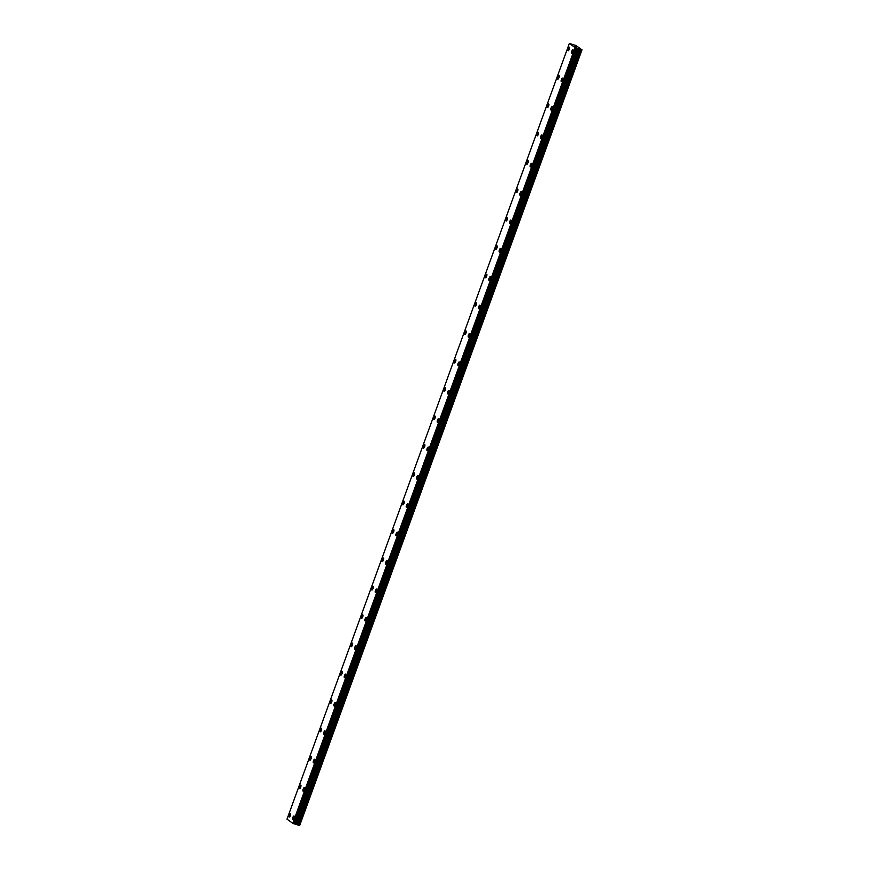 <?xml version="1.0" encoding="UTF-8"?>
<svg xmlns="http://www.w3.org/2000/svg" width="869" height="869" viewBox="0 0 869 869"><rect width="100%" height="100%" fill="white"/><g stroke="black" fill="none" stroke-linecap="round" stroke-linejoin="round"><path stroke-width="1.3" d="M571.748 53.378A1.901 0.673 107.7 0 1 571.759 51.162A1.901 0.673 107.7 0 1 572.899 49.761A1.901 0.673 107.7 0 1 572.888 51.977A1.901 0.673 107.7 0 1 571.748 53.378A1.901 0.673 107.7 0 1 571.748 51.162A1.901 0.673 107.7 0 1 572.899 49.761M561.417 81.762A1.901 0.673 107.7 0 1 561.428 79.535A1.901 0.673 107.7 0 1 562.569 78.145A1.901 0.673 107.7 0 1 562.558 80.361A1.901 0.673 107.7 0 1 561.417 81.762A1.901 0.673 107.7 0 1 561.417 79.535A1.901 0.673 107.7 0 1 562.569 78.145M551.087 110.135A1.901 0.673 107.7 0 1 551.098 107.919A1.901 0.673 107.7 0 1 552.239 106.518A1.901 0.673 107.7 0 1 552.228 108.734A1.901 0.673 107.7 0 1 551.087 110.135A1.901 0.673 107.7 0 1 551.087 107.919A1.901 0.673 107.7 0 1 552.239 106.518M540.757 138.519A1.901 0.673 107.7 0 1 540.768 136.303A1.901 0.673 107.7 0 1 541.908 134.901A1.901 0.673 107.7 0 1 541.898 137.117A1.901 0.673 107.7 0 1 540.757 138.519A1.901 0.673 107.7 0 1 540.768 136.303A1.901 0.673 107.7 0 1 541.908 134.901M530.427 166.891A1.901 0.673 107.7 0 1 530.438 164.675A1.901 0.673 107.7 0 1 531.578 163.274A1.901 0.673 107.7 0 1 531.567 165.501A1.901 0.673 107.7 0 1 530.427 166.891A1.901 0.673 107.7 0 1 530.438 164.675A1.901 0.673 107.7 0 1 531.578 163.274M520.096 195.275A1.901 0.673 107.7 0 1 520.107 193.059A1.901 0.673 107.7 0 1 521.248 191.658A1.901 0.673 107.7 0 1 521.248 193.874A1.901 0.673 107.7 0 1 520.096 195.275A1.901 0.673 107.7 0 1 520.107 193.059A1.901 0.673 107.7 0 1 521.248 191.658M509.766 223.659A1.901 0.673 107.7 0 1 509.777 221.432A1.901 0.673 107.7 0 1 510.918 220.042A1.901 0.673 107.7 0 1 510.918 222.258A1.901 0.673 107.7 0 1 509.766 223.659A1.901 0.673 107.7 0 1 509.777 221.432A1.901 0.673 107.7 0 1 510.918 220.042M499.436 252.032A1.901 0.673 107.7 0 1 499.447 249.816A1.901 0.673 107.7 0 1 500.598 248.415A1.901 0.673 107.7 0 1 500.587 250.63A1.901 0.673 107.7 0 1 499.436 252.032A1.901 0.673 107.7 0 1 499.447 249.816A1.901 0.673 107.7 0 1 500.587 248.415M489.117 280.415A1.901 0.673 107.7 0 1 489.117 278.199A1.901 0.673 107.7 0 1 490.268 276.798A1.901 0.673 107.7 0 1 490.257 279.014A1.901 0.673 107.7 0 1 489.106 280.415A1.901 0.673 107.7 0 1 489.117 278.199A1.901 0.673 107.7 0 1 490.257 276.798M478.786 308.788A1.901 0.673 107.7 0 1 478.797 306.572A1.901 0.673 107.7 0 1 479.938 305.171A1.901 0.673 107.7 0 1 479.927 307.398A1.901 0.673 107.7 0 1 478.776 308.788A1.901 0.673 107.7 0 1 478.786 306.572A1.901 0.673 107.7 0 1 479.938 305.171M468.456 337.172A1.901 0.673 107.7 0 1 468.467 334.956A1.901 0.673 107.7 0 1 469.608 333.555A1.901 0.673 107.7 0 1 469.597 335.771A1.901 0.673 107.7 0 1 468.456 337.172A1.901 0.673 107.7 0 1 468.456 334.956A1.901 0.673 107.7 0 1 469.608 333.555M458.126 365.556A1.901 0.673 107.7 0 1 458.137 363.329A1.901 0.673 107.7 0 1 459.277 361.938A1.901 0.673 107.7 0 1 459.267 364.154A1.901 0.673 107.7 0 1 458.126 365.556A1.901 0.673 107.7 0 1 458.126 363.329A1.901 0.673 107.7 0 1 459.277 361.938M447.796 393.929A1.901 0.673 107.7 0 1 447.807 391.713A1.901 0.673 107.7 0 1 448.947 390.311A1.901 0.673 107.7 0 1 448.936 392.527A1.901 0.673 107.7 0 1 447.796 393.929A1.901 0.673 107.7 0 1 447.796 391.713A1.901 0.673 107.7 0 1 448.947 390.311M437.465 422.312A1.901 0.673 107.7 0 1 437.476 420.096A1.901 0.673 107.7 0 1 438.617 418.695A1.901 0.673 107.7 0 1 438.606 420.911A1.901 0.673 107.7 0 1 437.465 422.312A1.901 0.673 107.7 0 1 437.465 420.096A1.901 0.673 107.7 0 1 438.617 418.695M427.135 450.685A1.901 0.673 107.7 0 1 427.146 448.469A1.901 0.673 107.7 0 1 428.287 447.068A1.901 0.673 107.7 0 1 428.276 449.295A1.901 0.673 107.7 0 1 427.135 450.685A1.901 0.673 107.7 0 1 427.146 448.469A1.901 0.673 107.7 0 1 428.287 447.068M416.805 479.069A1.901 0.673 107.7 0 1 416.816 476.853A1.901 0.673 107.7 0 1 417.956 475.452A1.901 0.673 107.7 0 1 417.946 477.668A1.901 0.673 107.7 0 1 416.805 479.069A1.901 0.673 107.7 0 1 416.816 476.853A1.901 0.673 107.7 0 1 417.956 475.452M406.475 507.453A1.901 0.673 107.7 0 1 406.486 505.226A1.901 0.673 107.7 0 1 407.626 503.835A1.901 0.673 107.7 0 1 407.626 506.051A1.901 0.673 107.7 0 1 406.475 507.453A1.901 0.673 107.7 0 1 406.486 505.226A1.901 0.673 107.7 0 1 407.626 503.835M396.145 535.825A1.901 0.673 107.7 0 1 396.155 533.609A1.901 0.673 107.7 0 1 397.296 532.208A1.901 0.673 107.7 0 1 397.296 534.424A1.901 0.673 107.7 0 1 396.145 535.825A1.901 0.673 107.7 0 1 396.155 533.609A1.901 0.673 107.7 0 1 397.296 532.208M385.825 564.209A1.901 0.673 107.7 0 1 385.825 561.993A1.901 0.673 107.7 0 1 386.977 560.592A1.901 0.673 107.7 0 1 386.966 562.808A1.901 0.673 107.7 0 1 385.814 564.209A1.901 0.673 107.7 0 1 385.825 561.993A1.901 0.673 107.7 0 1 386.966 560.592M375.495 592.582A1.901 0.673 107.7 0 1 375.495 590.366A1.901 0.673 107.7 0 1 376.646 588.965A1.901 0.673 107.7 0 1 376.635 591.192A1.901 0.673 107.7 0 1 375.484 592.582A1.901 0.673 107.7 0 1 375.495 590.366A1.901 0.673 107.7 0 1 376.635 588.965M365.165 620.966A1.901 0.673 107.7 0 1 365.176 618.75A1.901 0.673 107.7 0 1 366.316 617.348A1.901 0.673 107.7 0 1 366.305 619.564A1.901 0.673 107.7 0 1 365.154 620.966A1.901 0.673 107.7 0 1 365.165 618.75A1.901 0.673 107.7 0 1 366.316 617.348M354.834 649.349A1.901 0.673 107.7 0 1 354.845 647.123A1.901 0.673 107.7 0 1 355.986 645.732A1.901 0.673 107.7 0 1 355.975 647.948A1.901 0.673 107.7 0 1 354.834 649.349A1.901 0.673 107.7 0 1 354.834 647.123A1.901 0.673 107.7 0 1 355.986 645.732M344.504 677.722A1.901 0.673 107.7 0 1 344.515 675.506A1.901 0.673 107.7 0 1 345.656 674.105A1.901 0.673 107.7 0 1 345.645 676.321A1.901 0.673 107.7 0 1 344.504 677.722A1.901 0.673 107.7 0 1 344.504 675.506A1.901 0.673 107.7 0 1 345.656 674.105M334.174 706.106A1.901 0.673 107.7 0 1 334.185 703.89A1.901 0.673 107.7 0 1 335.325 702.489A1.901 0.673 107.7 0 1 335.315 704.705A1.901 0.673 107.7 0 1 334.174 706.106A1.901 0.673 107.7 0 1 334.174 703.89A1.901 0.673 107.7 0 1 335.325 702.489M323.844 734.479A1.901 0.673 107.7 0 1 323.855 732.263A1.901 0.673 107.7 0 1 324.995 730.862A1.901 0.673 107.7 0 1 324.984 733.088A1.901 0.673 107.7 0 1 323.844 734.479A1.901 0.673 107.7 0 1 323.844 732.263A1.901 0.673 107.7 0 1 324.995 730.862M313.513 762.863A1.901 0.673 107.7 0 1 313.524 760.647A1.901 0.673 107.7 0 1 314.665 759.245A1.901 0.673 107.7 0 1 314.654 761.461A1.901 0.673 107.7 0 1 313.513 762.863A1.901 0.673 107.7 0 1 313.524 760.647A1.901 0.673 107.7 0 1 314.665 759.245M303.183 791.246A1.901 0.673 107.7 0 1 303.194 789.019A1.901 0.673 107.7 0 1 304.335 787.629A1.901 0.673 107.7 0 1 304.324 789.845A1.901 0.673 107.7 0 1 303.183 791.246A1.901 0.673 107.7 0 1 303.194 789.019A1.901 0.673 107.7 0 1 304.335 787.629M292.853 819.619A1.901 0.673 107.7 0 1 292.864 817.403A1.901 0.673 107.7 0 1 294.004 816.002A1.901 0.673 107.7 0 1 294.004 818.218A1.901 0.673 107.7 0 1 292.853 819.619A1.901 0.673 107.7 0 1 292.864 817.403A1.901 0.673 107.7 0 1 294.004 816.002M568.109 50.75A1.901 0.673 107.7 0 1 568.109 48.534A1.901 0.673 107.7 0 1 569.26 47.132A1.901 0.673 107.7 0 1 569.249 49.359A1.901 0.673 107.7 0 1 568.098 50.75A1.901 0.673 107.7 0 1 568.109 48.534A1.901 0.673 107.7 0 1 569.249 47.132M557.779 79.133A1.901 0.673 107.7 0 1 557.789 76.917A1.901 0.673 107.7 0 1 558.93 75.516A1.901 0.673 107.7 0 1 558.919 77.732A1.901 0.673 107.7 0 1 557.768 79.133A1.901 0.673 107.7 0 1 557.779 76.917A1.901 0.673 107.7 0 1 558.93 75.516M547.448 107.517A1.901 0.673 107.7 0 1 547.459 105.29A1.901 0.673 107.7 0 1 548.6 103.9A1.901 0.673 107.7 0 1 548.589 106.116A1.901 0.673 107.7 0 1 547.448 107.517A1.901 0.673 107.7 0 1 547.448 105.29A1.901 0.673 107.7 0 1 548.6 103.889M537.118 135.89A1.901 0.673 107.7 0 1 537.129 133.674A1.901 0.673 107.7 0 1 538.269 132.273A1.901 0.673 107.7 0 1 538.259 134.489A1.901 0.673 107.7 0 1 537.118 135.89A1.901 0.673 107.7 0 1 537.118 133.674A1.901 0.673 107.7 0 1 538.269 132.273M526.788 164.274A1.901 0.673 107.7 0 1 526.799 162.058A1.901 0.673 107.7 0 1 527.939 160.656A1.901 0.673 107.7 0 1 527.928 162.872A1.901 0.673 107.7 0 1 526.788 164.274A1.901 0.673 107.7 0 1 526.788 162.047A1.901 0.673 107.7 0 1 527.939 160.656M516.458 192.646A1.901 0.673 107.7 0 1 516.468 190.43A1.901 0.673 107.7 0 1 517.609 189.029A1.901 0.673 107.7 0 1 517.598 191.256A1.901 0.673 107.7 0 1 516.458 192.646A1.901 0.673 107.7 0 1 516.458 190.43A1.901 0.673 107.7 0 1 517.609 189.029M506.127 221.03A1.901 0.673 107.7 0 1 506.138 218.814A1.901 0.673 107.7 0 1 507.279 217.413A1.901 0.673 107.7 0 1 507.268 219.629A1.901 0.673 107.7 0 1 506.127 221.03A1.901 0.673 107.7 0 1 506.138 218.814A1.901 0.673 107.7 0 1 507.279 217.413M495.797 249.414A1.901 0.673 107.7 0 1 495.808 247.187A1.901 0.673 107.7 0 1 496.949 245.786A1.901 0.673 107.7 0 1 496.938 248.013A1.901 0.673 107.7 0 1 495.797 249.414A1.901 0.673 107.7 0 1 495.808 247.187A1.901 0.673 107.7 0 1 496.949 245.797M485.467 277.787A1.901 0.673 107.7 0 1 485.478 275.571A1.901 0.673 107.7 0 1 486.618 274.169A1.901 0.673 107.7 0 1 486.618 276.385A1.901 0.673 107.7 0 1 485.467 277.787A1.901 0.673 107.7 0 1 485.478 275.571A1.901 0.673 107.7 0 1 486.618 274.169M475.137 306.17A1.901 0.673 107.7 0 1 475.147 303.954A1.901 0.673 107.7 0 1 476.288 302.553A1.901 0.673 107.7 0 1 476.288 304.769A1.901 0.673 107.7 0 1 475.137 306.17A1.901 0.673 107.7 0 1 475.147 303.944A1.901 0.673 107.7 0 1 476.288 302.553M464.817 334.543A1.901 0.673 107.7 0 1 464.817 332.327A1.901 0.673 107.7 0 1 465.969 330.926A1.901 0.673 107.7 0 1 465.958 333.153A1.901 0.673 107.7 0 1 464.806 334.543A1.901 0.673 107.7 0 1 464.817 332.327A1.901 0.673 107.7 0 1 465.958 330.926M454.487 362.927A1.901 0.673 107.7 0 1 454.487 360.711A1.901 0.673 107.7 0 1 455.638 359.31A1.901 0.673 107.7 0 1 455.628 361.526A1.901 0.673 107.7 0 1 454.476 362.927A1.901 0.673 107.7 0 1 454.487 360.711A1.901 0.673 107.7 0 1 455.628 359.31M444.157 391.311A1.901 0.673 107.7 0 1 444.168 389.084A1.901 0.673 107.7 0 1 445.308 387.693A1.901 0.673 107.7 0 1 445.297 389.909A1.901 0.673 107.7 0 1 444.146 391.311A1.901 0.673 107.7 0 1 444.157 389.084A1.901 0.673 107.7 0 1 445.308 387.683M433.827 419.684A1.901 0.673 107.7 0 1 433.837 417.468A1.901 0.673 107.7 0 1 434.978 416.066A1.901 0.673 107.7 0 1 434.967 418.282A1.901 0.673 107.7 0 1 433.827 419.684A1.901 0.673 107.7 0 1 433.827 417.468A1.901 0.673 107.7 0 1 434.978 416.066M423.496 448.067A1.901 0.673 107.7 0 1 423.507 445.851A1.901 0.673 107.7 0 1 424.648 444.45A1.901 0.673 107.7 0 1 424.637 446.666A1.901 0.673 107.7 0 1 423.496 448.067A1.901 0.673 107.7 0 1 423.496 445.84A1.901 0.673 107.7 0 1 424.648 444.45M413.166 476.44A1.901 0.673 107.7 0 1 413.177 474.224A1.901 0.673 107.7 0 1 414.317 472.823A1.901 0.673 107.7 0 1 414.307 475.05A1.901 0.673 107.7 0 1 413.166 476.44A1.901 0.673 107.7 0 1 413.166 474.224A1.901 0.673 107.7 0 1 414.317 472.823M402.836 504.824A1.901 0.673 107.7 0 1 402.847 502.608A1.901 0.673 107.7 0 1 403.987 501.207A1.901 0.673 107.7 0 1 403.976 503.423A1.901 0.673 107.7 0 1 402.836 504.824A1.901 0.673 107.7 0 1 402.836 502.608A1.901 0.673 107.7 0 1 403.987 501.207M392.506 533.208A1.901 0.673 107.7 0 1 392.516 530.981A1.901 0.673 107.7 0 1 393.657 529.59A1.901 0.673 107.7 0 1 393.646 531.806A1.901 0.673 107.7 0 1 392.506 533.208A1.901 0.673 107.7 0 1 392.516 530.981A1.901 0.673 107.7 0 1 393.657 529.579M382.175 561.58A1.901 0.673 107.7 0 1 382.186 559.364A1.901 0.673 107.7 0 1 383.327 557.963A1.901 0.673 107.7 0 1 383.316 560.179A1.901 0.673 107.7 0 1 382.175 561.58A1.901 0.673 107.7 0 1 382.186 559.364A1.901 0.673 107.7 0 1 383.327 557.963M371.845 589.964A1.901 0.673 107.7 0 1 371.856 587.748A1.901 0.673 107.7 0 1 372.997 586.347A1.901 0.673 107.7 0 1 372.997 588.563A1.901 0.673 107.7 0 1 371.845 589.964A1.901 0.673 107.7 0 1 371.856 587.737A1.901 0.673 107.7 0 1 372.997 586.347M361.515 618.337A1.901 0.673 107.7 0 1 361.526 616.121A1.901 0.673 107.7 0 1 362.666 614.72A1.901 0.673 107.7 0 1 362.666 616.947A1.901 0.673 107.7 0 1 361.515 618.337A1.901 0.673 107.7 0 1 361.526 616.121A1.901 0.673 107.7 0 1 362.666 614.72M351.195 646.721A1.901 0.673 107.7 0 1 351.195 644.505A1.901 0.673 107.7 0 1 352.347 643.103A1.901 0.673 107.7 0 1 352.336 645.319A1.901 0.673 107.7 0 1 351.185 646.721A1.901 0.673 107.7 0 1 351.195 644.505A1.901 0.673 107.7 0 1 352.336 643.103M340.865 675.104A1.901 0.673 107.7 0 1 340.865 672.878A1.901 0.673 107.7 0 1 342.017 671.487A1.901 0.673 107.7 0 1 342.006 673.703A1.901 0.673 107.7 0 1 340.854 675.104A1.901 0.673 107.7 0 1 340.865 672.878A1.901 0.673 107.7 0 1 342.006 671.476M330.535 703.477A1.901 0.673 107.7 0 1 330.546 701.261A1.901 0.673 107.7 0 1 331.686 699.86A1.901 0.673 107.7 0 1 331.676 702.076A1.901 0.673 107.7 0 1 330.524 703.477A1.901 0.673 107.7 0 1 330.535 701.261A1.901 0.673 107.7 0 1 331.686 699.86M320.205 731.861A1.901 0.673 107.7 0 1 320.216 729.645A1.901 0.673 107.7 0 1 321.356 728.244A1.901 0.673 107.7 0 1 321.345 730.46A1.901 0.673 107.7 0 1 320.205 731.861A1.901 0.673 107.7 0 1 320.205 729.634A1.901 0.673 107.7 0 1 321.356 728.244M309.875 760.234A1.901 0.673 107.7 0 1 309.885 758.018A1.901 0.673 107.7 0 1 311.026 756.617A1.901 0.673 107.7 0 1 311.015 758.843A1.901 0.673 107.7 0 1 309.875 760.234A1.901 0.673 107.7 0 1 309.875 758.018A1.901 0.673 107.7 0 1 311.026 756.617M299.544 788.617A1.901 0.673 107.7 0 1 299.555 786.402A1.901 0.673 107.7 0 1 300.696 785A1.901 0.673 107.7 0 1 300.685 787.216A1.901 0.673 107.7 0 1 299.544 788.617A1.901 0.673 107.7 0 1 299.544 786.402A1.901 0.673 107.7 0 1 300.696 785M289.214 817.001A1.901 0.673 107.7 0 1 289.225 814.774A1.901 0.673 107.7 0 1 290.365 813.384A1.901 0.673 107.7 0 1 290.355 815.6A1.901 0.673 107.7 0 1 289.214 817.001A1.901 0.673 107.7 0 1 289.214 814.774A1.901 0.673 107.7 0 1 290.365 813.373M295.08 824.094L299.664 825.55L581.991 49.848L575.104 47.599L569.336 43.45L575.984 45.514L581.991 49.848M569.336 43.45L287.009 819.152L292.766 823.301L295.069 824.149L577.396 48.447L295.069 824.149M576.592 47.056L575.028 46.448M576.049 46.665L574.909 46.296M299.305 825.507L581.633 49.805M298.371 825.213L580.698 49.511M296.742 824.562L579.08 48.86M296.362 824.42L578.689 48.718M295.666 824.214L577.994 48.512M295.427 824.181L577.766 48.479M294.211 823.888L576.549 48.186M294.059 823.834L576.397 48.121M293.19 823.475L575.528 47.773M292.766 823.301L575.104 47.599M297.817 825.007L580.155 49.305M295.938 824.279L578.265 48.577M295.569 824.203L577.896 48.501M294.971 824.127L577.298 48.425M293.07 823.432L575.397 47.73"/></g></svg>
